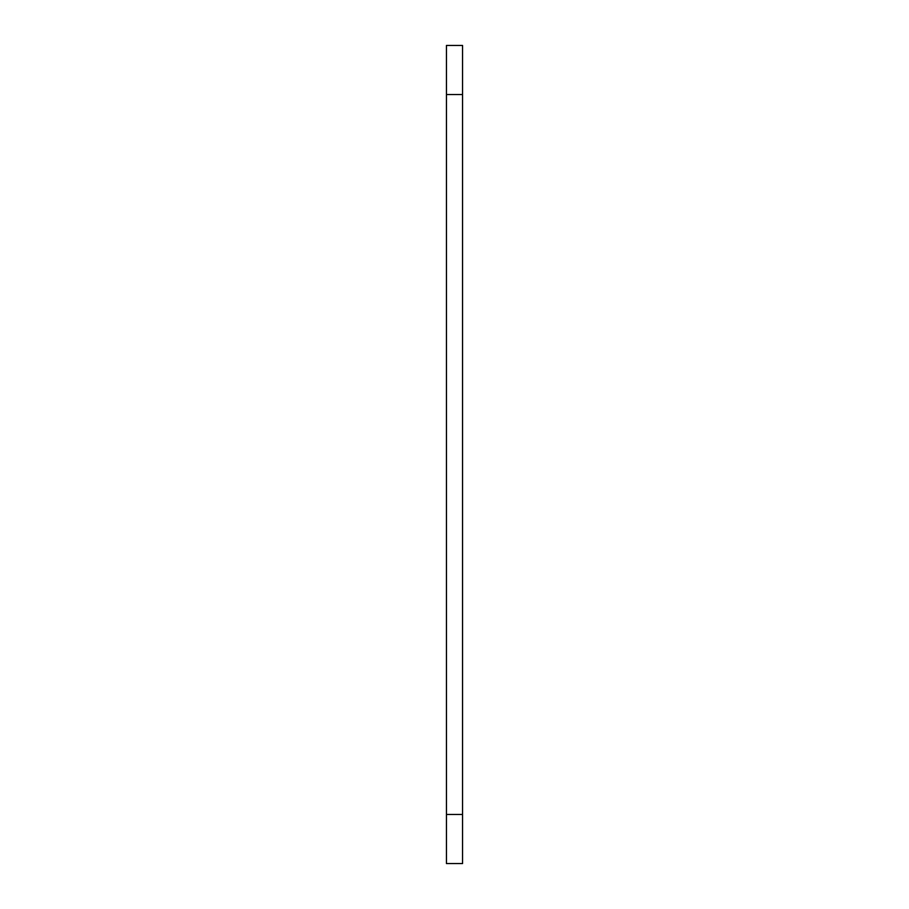 <?xml version="1.0" encoding="UTF-8"?>
<svg xmlns="http://www.w3.org/2000/svg" width="909" height="909" viewBox="0 0 909 909"><rect width="100%" height="100%" fill="white"/><g stroke="black" fill="none" stroke-linecap="round" stroke-linejoin="round"><path stroke-width="1.36" d="M462.556 814.464L462.556 45.45L446.444 45.45L446.444 863.55L462.556 863.55L462.556 814.464L446.444 814.464M462.556 94.536L446.444 94.536"/></g></svg>
